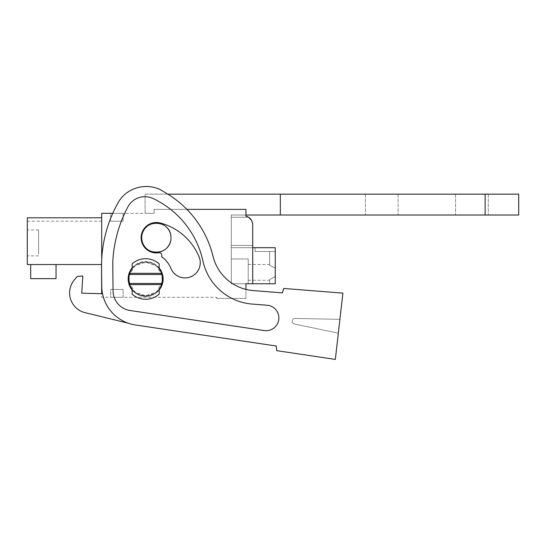 <?xml version="1.0" encoding="UTF-8"?>
<svg xmlns="http://www.w3.org/2000/svg" width="546" height="546" viewBox="0 0 546 546"><rect width="100%" height="100%" fill="white"/><g stroke="black" fill="none" stroke-linecap="round" stroke-linejoin="round"><path stroke-width="0.41" stroke-dasharray="2.73 2.05" d="M216.646 298.416L245.953 298.416L216.646 298.416L216.646 297.29L216.646 298.416M186.882 209.377L154.095 209.377L154.095 213.322L101.686 213.322L101.686 297.29L216.646 297.29L101.686 297.29L101.686 293.741M251.556 220.447L252.716 224.87C252.566 221.519 251.174 218.98 248.546 217.267A9.016 9.016 0 0 0 245.953 216.141A9.016 9.016 0 0 1 248.546 217.267C251.174 218.98 252.566 221.519 252.716 224.87C252.566 221.519 251.174 218.98 248.546 217.267L231.299 217.267L231.299 215.015L231.299 217.267L248.546 217.267A9.016 9.016 0 0 0 245.953 216.141A9.016 9.016 0 0 1 248.546 217.267C251.174 218.98 252.566 221.519 252.716 224.87C252.566 221.519 251.174 218.98 248.546 217.267L231.299 217.267L231.299 215.015L231.299 217.267L248.546 217.267A9.016 9.016 0 0 0 245.953 216.141A9.016 9.016 0 0 1 248.546 217.267C251.174 218.98 252.566 221.519 252.716 224.87C252.566 221.519 251.174 218.98 248.546 217.267L231.299 217.267L231.299 215.015L231.299 217.267L248.546 217.267A9.016 9.016 0 0 0 245.953 216.141A9.016 9.016 0 0 1 248.546 217.267C251.174 218.98 252.566 221.519 252.716 224.87C252.566 221.519 251.174 218.98 248.546 217.267L231.299 217.267L231.299 215.015L245.953 215.015L231.299 215.015L245.953 215.015L231.299 215.015L245.953 215.015L231.299 215.015L245.953 215.015L231.299 215.015L245.953 215.015L231.299 215.015L245.953 215.015L231.299 215.015L245.953 215.015L231.299 215.015L231.299 217.267L248.546 217.267A9.016 9.016 0 0 0 245.953 216.141A9.016 9.016 0 0 1 248.546 217.267C251.174 218.98 252.566 221.519 252.716 224.87C252.566 221.519 251.174 218.98 248.546 217.267L231.299 217.267L248.546 217.267A9.016 9.016 0 0 0 245.953 216.141A9.016 9.016 0 0 1 248.546 217.267C251.174 218.98 252.566 221.519 252.716 224.87C252.566 221.519 251.174 218.98 248.546 217.267A9.016 9.016 0 0 0 245.953 216.141L245.953 209.377L154.095 209.377L154.095 213.322L154.095 209.377L245.953 209.377L245.953 216.141C250.184 217.513 252.436 220.42 252.716 224.87L252.716 283.763L245.953 283.763L252.716 283.763L245.953 283.763L245.953 298.416L245.953 289.394A45.086 45.086 0 0 1 213.036 256.354A101.433 101.433 0 0 0 166.591 193.407A101.433 101.433 0 0 1 213.036 256.354A45.086 45.086 0 0 0 253.289 290.588L282.35 292.874L283.763 288.459L342.895 293.127L335.34 359.405L338.329 333.176L294.451 323.996A2.819 2.819 0 0 1 295.086 318.427L339.905 319.349L342.895 293.127L283.763 288.459L282.35 292.874L253.289 290.588A45.086 45.086 0 0 1 213.036 256.354A101.433 101.433 0 0 0 166.591 193.407L160.169 189.558A33.204 33.204 0 0 0 128.133 191.899A33.204 33.204 0 0 1 160.169 189.558A33.204 33.204 0 0 0 128.133 191.899A30.433 30.433 0 0 0 118.25 202.436A30.433 30.433 0 0 1 128.133 191.899M128.733 278.972C127.696 257.166 163.582 257.166 162.551 278.972C163.588 300.778 127.703 300.785 128.733 278.972L129.347 274.467L161.937 274.467L162.551 278.972L161.582 284.609A16.906 16.906 0 0 1 129.702 284.609L128.733 278.972M141.694 237.722C140.8 218.823 171.901 218.823 171 237.722C171.901 256.62 140.8 256.62 141.694 237.722A14.653 14.653 0 0 1 156.347 223.068A14.653 14.653 0 0 1 171 237.722A14.653 14.653 0 0 1 156.347 252.375A14.653 14.653 0 0 1 141.694 237.722C140.8 218.823 171.901 218.823 171 237.722C171.901 256.62 140.8 256.62 141.694 237.722M110.701 297.29L123.103 297.29L110.701 297.29L123.103 297.29L110.701 297.29L123.103 297.29L110.701 297.29L123.103 297.29L110.701 297.29L123.103 297.29L110.701 297.29L123.103 297.29L110.701 297.29L123.103 297.29L110.701 297.29L110.701 289.4L123.103 289.4L110.701 289.4L123.103 289.4L110.701 289.4L123.103 289.4L110.701 289.4L123.103 289.4L110.701 289.4L123.103 289.4L110.701 289.4L123.103 289.4L110.701 289.4L123.103 289.4L110.701 289.4L110.701 297.29M282.35 292.874L283.763 288.459L342.895 293.127L339.905 319.349L295.086 318.427A2.819 2.819 0 0 0 294.451 323.996L338.329 333.176L294.451 323.996A2.819 2.819 0 0 1 295.086 318.427L339.905 319.349L335.34 359.405L276.679 350.648L276.296 346.027L276.679 350.648L335.34 359.405L276.679 350.648L276.296 346.027L135.36 324.966A39.448 39.448 0 0 1 101.747 286.404L101.686 259.623M101.686 217.799L101.686 264.544L101.686 217.799L101.686 264.544L101.686 217.799L101.686 264.544L101.686 217.799L101.686 264.544L101.686 217.799L101.686 264.544L101.686 217.799L101.686 264.544L101.686 217.799L101.686 264.544L101.686 217.799L101.686 221.185L101.686 217.799L27.3 217.799L101.686 217.799L27.3 217.799L27.3 221.185L27.3 217.799L101.686 217.799L27.3 217.799L27.3 264.544L101.686 264.544L27.3 264.544L27.3 217.799L101.686 217.799L27.3 217.799L27.3 264.544L101.686 264.544L27.3 264.544L27.3 217.799L101.686 217.799L27.3 217.799L27.3 221.185L27.3 217.799L101.686 217.799L27.3 217.799L27.3 264.544L101.686 264.544L27.3 264.544L27.3 217.799L101.686 217.799L27.3 217.799L27.3 221.185L27.3 217.799L101.686 217.799L27.3 217.799L27.3 221.185L27.3 217.799L101.686 217.799L27.3 217.799L27.3 264.544L101.686 264.544L27.3 264.544L27.3 217.799L101.686 217.799L27.3 217.799L27.3 221.185L27.3 217.799L101.686 217.799L27.3 217.799L27.3 264.544L101.686 264.544L27.3 264.544L27.3 217.799L27.3 221.185L27.3 217.799L101.686 217.799L27.3 217.799L27.3 264.544L101.686 264.544L27.3 264.544L27.3 217.799L101.686 217.799M167.84 194.164L145.079 194.164L145.079 213.322L154.095 213.322L112.769 213.322M110.701 213.322L123.103 213.322L110.701 213.322L123.103 213.322L110.701 213.322L123.103 213.322L110.701 213.322L123.103 213.322L110.701 213.322L123.103 213.322L110.701 213.322L123.103 213.322L110.701 213.322L123.103 213.322L110.701 213.322L110.701 221.212L123.103 221.212L110.701 221.212L123.103 221.212L110.701 221.212L123.103 221.212L110.701 221.212L123.103 221.212L110.701 221.212L123.103 221.212L110.701 221.212L123.103 221.212L110.701 221.212L123.103 221.212L110.701 221.212L110.701 213.322M252.716 247.7L252.716 283.763L231.299 283.763L231.299 245.441L252.716 245.441L252.716 247.7L231.299 247.7L231.299 283.763L231.299 217.267L248.546 217.267L231.299 217.267L231.299 283.763L231.299 245.441L252.716 245.441L252.716 247.7L231.299 247.7L231.299 283.763L231.299 217.267L231.299 283.763L231.299 245.441L252.716 245.441L252.716 283.763L231.299 283.763L231.299 247.7L231.299 283.763L248.205 283.763L248.205 258.968L231.299 258.968L231.299 245.441L252.716 245.441L252.716 283.763L231.299 283.763L231.299 258.968L248.205 258.968L248.205 283.763L248.205 258.968L231.299 258.968L231.299 217.267L231.299 283.763L248.205 283.763L248.205 258.968L231.299 258.968L248.205 258.968L248.205 283.763L248.205 258.968L231.299 258.968L231.299 247.7L231.299 283.763L231.299 258.968L248.205 258.968L248.205 283.763L248.205 258.968L231.299 258.968L231.299 247.7L231.299 283.763L248.205 283.763L248.205 258.968L231.299 258.968L231.299 247.7L231.299 283.763L231.299 258.968L248.205 258.968L248.205 283.763L248.205 258.968L231.299 258.968L231.299 247.7L231.299 283.763L248.205 283.763L248.205 258.968L231.299 258.968L248.205 258.968L248.205 283.763L248.205 258.968L231.299 258.968L231.299 247.7L231.299 283.763L231.299 258.968L231.299 283.763L275.252 283.763L275.252 251.529L255.043 251.529L255.043 247.7L255.043 251.529L275.252 251.529L255.043 251.529L255.043 247.7L255.043 251.529L275.252 251.529L269.622 251.529L269.622 265.254L269.622 251.529L275.252 251.529L255.043 251.529L255.043 247.7L255.043 251.529L275.252 251.529L269.622 251.529L269.622 265.254L269.622 251.529L275.252 251.529L255.043 251.529L255.043 247.7L255.043 251.529L275.252 251.529L269.622 251.529L269.622 265.254L269.622 251.529L275.252 251.529L255.043 251.529L255.043 247.7L255.043 251.529L275.252 251.529L269.622 251.529L269.622 265.254L269.622 251.529L275.252 251.529L255.043 251.529L255.043 247.7L255.043 251.529L275.252 251.529L269.622 251.529L269.622 265.254L269.622 251.529L275.252 251.529L255.043 251.529L255.043 247.7L255.043 251.529L275.252 251.529L269.622 251.529L269.622 265.254L269.622 251.529L275.252 251.529L275.252 247.7L231.299 247.7L231.299 283.763L275.252 283.763L275.252 247.7L231.299 247.7L231.299 283.763L231.299 258.968L231.299 283.763L275.252 283.763L269.622 283.763L269.622 279.504L269.622 280.262L269.622 279.504L269.622 280.262L269.622 279.504L269.622 280.262L269.622 279.504L269.622 280.262L269.622 279.504L269.622 280.262L269.622 279.504L269.622 280.262L269.622 279.504L269.622 280.262L269.622 279.504L275.252 276.638L269.622 279.504L269.622 283.763L275.252 283.763L231.299 283.763L252.716 283.763L245.953 283.763L252.716 283.763L245.953 283.763L252.716 283.763L245.953 283.763L252.716 283.763L245.953 283.763L252.716 283.763L252.716 224.87L252.716 245.441L252.716 224.87L252.716 245.441L231.299 245.441L252.716 245.441L231.299 245.441L231.299 217.267L231.299 247.7L231.299 245.441L252.716 245.441L252.716 283.763L252.716 224.87L252.716 245.441L231.299 245.441L231.299 217.267L231.299 245.441L252.716 245.441L231.299 245.441L231.299 217.267L231.299 247.7L231.299 245.441L252.716 245.441L252.716 283.763L252.716 247.7L252.716 283.763L252.716 247.7L231.299 247.7L275.252 247.7L255.043 247.7L275.252 247.7L275.252 268.12L269.622 265.254L269.622 251.529L269.622 265.254L269.622 264.496L269.622 265.254L275.252 268.12L275.252 276.638L275.252 247.7L275.252 283.763L275.252 276.638L269.622 279.504L269.622 283.763L275.252 283.763L275.252 276.638L269.622 279.504L269.622 283.763L269.622 279.504L275.252 276.638L275.252 272.379L275.252 276.638L269.622 279.504L269.622 283.763L275.252 283.763L275.252 247.7L231.299 247.7L275.252 247.7L255.043 247.7L275.252 247.7L275.252 268.12L269.622 265.254L275.252 268.12L275.252 272.379L275.252 247.7L275.252 283.763L269.622 283.763L269.622 279.504L275.252 276.638L275.252 272.379L275.252 276.638L269.622 279.504L269.622 283.763L275.252 283.763L231.299 283.763L275.252 283.763L275.252 268.12L269.622 265.254L275.252 268.12L275.252 276.638L269.622 279.504L269.622 283.763L275.252 283.763L275.252 276.638L269.622 279.504L269.622 283.763L269.622 279.504L275.252 276.638L275.252 247.7L231.299 247.7L275.252 247.7L255.043 247.7L275.252 247.7L275.252 283.763L275.252 247.7L275.252 268.12L269.622 265.254L275.252 268.12L275.252 276.638L269.622 279.504L269.622 283.763L275.252 283.763L269.622 283.763L269.622 279.504L275.252 276.638L275.252 247.7L231.299 247.7L275.252 247.7L255.043 247.7L275.252 247.7L275.252 283.763L275.252 276.638L269.622 279.504L269.622 283.763L275.252 283.763L275.252 247.7L275.252 268.12L269.622 265.254L275.252 268.12L275.252 283.763L231.299 283.763L275.252 283.763L275.252 247.7L231.299 247.7L275.252 247.7L255.043 247.7L275.252 247.7L275.252 283.763L275.252 247.7L231.299 247.7L275.252 247.7L255.043 247.7L275.252 247.7L275.252 268.12L269.622 265.254L275.252 268.12L275.252 272.379L275.252 247.7L275.252 283.763L231.299 283.763L252.716 283.763L252.716 247.7L252.716 283.763M161.582 273.334A16.906 16.906 0 0 0 159.166 268.83L159.166 263.855A20.284 20.284 0 0 0 132.118 263.855A20.284 20.284 0 0 1 159.166 263.855A20.284 20.284 0 0 0 132.118 263.855L132.118 268.83A16.906 16.906 0 0 1 159.166 268.83L159.166 263.855L159.166 268.83A16.906 16.906 0 0 0 132.118 268.83L132.118 263.855L132.118 268.83A16.906 16.906 0 0 0 129.702 273.334L161.582 273.334L161.937 274.467M129.702 273.334L129.347 274.467M129.013 275.914L134.828 265.984L145.639 262.066L156.456 265.984L162.264 275.907M162.271 282.029L156.456 291.96L145.645 295.877L134.828 291.96L129.013 282.036M123.103 297.29L123.103 289.4L123.103 297.29M30.678 264.544L30.678 278.637L30.678 264.544L30.678 278.637L30.678 264.544L30.678 278.637L30.678 264.544L30.678 278.637L30.678 264.544L30.678 278.637L30.678 264.544L30.678 278.637L30.678 264.544L56.04 264.544L56.04 278.637L56.04 264.544L56.04 278.637L30.678 278.637L56.04 278.637L56.04 264.544L56.04 278.637L30.678 278.637L56.04 278.637L56.04 264.544L56.04 278.637L30.678 278.637L56.04 278.637L56.04 264.544L56.04 278.637L30.678 278.637L56.04 278.637L56.04 264.544L56.04 278.637L30.678 278.637L56.04 278.637L56.04 264.544L56.04 278.637L30.678 278.637L56.04 278.637L30.678 278.637L30.678 264.544L56.04 264.544M101.536 264.544L27.3 264.544L27.3 217.799M123.103 213.322L123.103 221.212L123.103 213.322M245.953 216.141A9.016 9.016 0 0 1 248.546 217.267L231.299 217.267L231.299 215.015L231.299 245.441L252.716 245.441L252.716 224.87M231.299 215.015L231.299 217.267L231.299 215.015M248.546 217.267L231.299 217.267L231.299 245.441L252.716 245.441M129.702 284.609L161.582 284.609M132.118 289.114L132.118 294.096A20.284 20.284 0 0 0 159.166 294.096A20.284 20.284 0 0 1 132.118 294.096L132.118 289.114L132.118 294.096A20.284 20.284 0 0 0 159.166 294.096L159.166 289.114A16.906 16.906 0 0 1 132.118 289.114M27.3 254.279L27.3 229.948L27.3 254.279M159.166 289.114L159.166 294.096L159.166 289.114M38.568 254.279L38.568 229.948L38.568 254.279M276.296 346.027L135.36 324.966A39.448 39.448 0 0 1 101.747 286.404L101.529 267.615A129.614 129.614 0 0 1 118.25 202.436A129.614 129.614 0 0 0 101.529 267.615A129.614 129.614 0 0 1 118.25 202.436M74.29 279.996A20.284 20.284 0 0 0 85.08 312.667L128.133 323.177A39.448 39.448 0 0 1 102.525 293.762L81.716 293.168L82.808 275.948L77.225 276.46L74.29 279.996A20.284 20.284 0 0 0 85.08 312.667L128.133 323.177A39.448 39.448 0 0 1 102.525 293.762L81.716 293.168L82.808 275.948L77.225 276.46L74.29 279.996A20.284 20.284 0 0 0 85.08 312.667L128.133 323.177A39.448 39.448 0 0 1 102.525 293.762L81.716 293.168L82.808 275.948L77.225 276.46M252.232 304.067A54.846 54.846 0 0 1 202.955 261.111A90.54 90.54 0 0 0 153.051 198.519A90.54 90.54 0 0 1 202.955 261.111A54.846 54.846 0 0 0 252.232 304.067L267.124 305.241A12.742 12.742 0 0 1 278.829 318.946A12.742 12.742 0 0 1 264.244 330.555L130.091 310.503A19.977 19.977 0 0 1 113.07 290.977L112.749 262.981A129.614 129.614 0 0 1 127.921 206.859A19.212 19.212 0 0 1 153.051 198.519A90.54 90.54 0 0 1 202.955 261.111A54.846 54.846 0 0 0 252.232 304.067L267.124 305.241A12.742 12.742 0 0 1 278.829 318.946A12.742 12.742 0 0 1 264.244 330.555L130.091 310.503A19.977 19.977 0 0 1 113.07 290.977L112.749 262.981A129.614 129.614 0 0 1 127.921 206.859A19.212 19.212 0 0 1 153.051 198.519A90.54 90.54 0 0 1 202.955 261.111A54.846 54.846 0 0 0 252.232 304.067L267.124 305.241A12.742 12.742 0 0 1 278.829 318.946A12.742 12.742 0 0 1 264.244 330.555L130.091 310.503A19.977 19.977 0 0 1 113.07 290.977L112.749 262.981A129.614 129.614 0 0 1 127.921 206.859A19.212 19.212 0 0 1 153.051 198.519A90.54 90.54 0 0 1 202.955 261.111A54.846 54.846 0 0 0 252.232 304.067L267.124 305.241A12.742 12.742 0 0 1 278.829 318.946A12.742 12.742 0 0 1 264.244 330.555L130.091 310.503A19.977 19.977 0 0 1 113.07 290.977L112.749 262.981A129.614 129.614 0 0 1 127.921 206.859A19.212 19.212 0 0 1 153.051 198.519A90.54 90.54 0 0 1 202.955 261.111A54.846 54.846 0 0 0 252.232 304.067L267.124 305.241A12.742 12.742 0 0 1 278.829 318.946A12.742 12.742 0 0 1 264.244 330.555L130.091 310.503A19.977 19.977 0 0 1 113.07 290.977L112.749 262.981A129.614 129.614 0 0 1 127.921 206.859A19.212 19.212 0 0 1 153.051 198.519A90.54 90.54 0 0 1 202.955 261.111A54.846 54.846 0 0 0 252.232 304.067L267.124 305.241A12.742 12.742 0 0 1 278.829 318.946A12.742 12.742 0 0 1 264.244 330.555L130.091 310.503A19.977 19.977 0 0 1 113.07 290.977L112.749 262.981A129.614 129.614 0 0 1 127.921 206.859A19.212 19.212 0 0 1 153.051 198.519A19.212 19.212 0 0 0 127.921 206.859A129.614 129.614 0 0 0 112.749 262.981L113.07 290.977A19.977 19.977 0 0 0 130.091 310.503L264.244 330.555A12.742 12.742 0 0 0 278.829 318.946A12.742 12.742 0 0 0 267.124 305.241L252.232 304.067M163.111 278.972A17.472 17.472 0 0 1 145.639 296.444A17.472 17.472 0 0 1 128.174 278.972A17.472 17.472 0 0 1 145.639 261.507A17.472 17.472 0 0 1 163.111 278.972A17.472 17.472 0 0 1 145.639 296.444A17.472 17.472 0 0 1 128.174 278.972A17.472 17.472 0 0 1 145.639 261.507A17.472 17.472 0 0 1 163.111 278.972A17.472 17.472 0 0 1 145.639 296.444A17.472 17.472 0 0 1 128.174 278.972A17.472 17.472 0 0 1 145.639 261.507A17.472 17.472 0 0 1 163.111 278.972M199.092 256.886A15.213 15.213 0 0 1 190.841 276.761A15.213 15.213 0 0 1 170.966 268.509A27.402 27.402 0 0 0 161.589 256.688A27.402 27.402 0 0 1 170.966 268.509A15.213 15.213 0 0 0 190.841 276.761A15.213 15.213 0 0 0 199.092 256.886A15.213 15.213 0 0 1 190.841 276.761A15.213 15.213 0 0 1 170.966 268.509A27.402 27.402 0 0 0 161.589 256.688A2.819 2.819 0 0 0 158.06 252.839A15.213 15.213 0 0 1 141.23 239.435A15.213 15.213 0 0 1 160.169 222.993A57.835 57.835 0 0 1 199.092 256.886A57.835 57.835 0 0 0 160.169 222.993A57.835 57.835 0 0 1 199.092 256.886M154.634 222.604A15.213 15.213 0 0 1 160.169 222.993A15.213 15.213 0 0 0 141.23 239.435A15.213 15.213 0 0 0 158.06 252.839A2.819 2.819 0 0 1 161.589 256.688A2.819 2.819 0 0 0 158.06 252.839A15.213 15.213 0 0 1 141.23 239.435A15.213 15.213 0 0 1 154.634 222.604M135.36 324.966A39.448 39.448 0 0 1 101.747 286.404L101.529 267.615M128.133 323.177A39.448 39.448 0 0 1 102.525 293.762M339.905 319.349L338.329 333.176L294.451 323.996A2.819 2.819 0 0 1 295.086 318.427L339.905 319.349M159.166 290.028A17.472 17.472 0 0 1 132.118 290.028M132.118 267.915A17.472 17.472 0 0 1 159.166 267.915M248.205 272.379L248.205 280.262L248.205 272.379C248.205 262.21 248.205 262.21 248.205 272.379C248.205 262.21 248.205 262.21 248.205 272.379L248.205 280.262L248.205 272.379C248.205 262.21 248.205 262.21 248.205 272.379C248.205 262.21 248.205 262.21 248.205 272.379L248.205 280.262L248.205 272.379C248.205 262.21 248.205 262.21 248.205 272.379C248.205 262.21 248.205 262.21 248.205 272.379L248.205 280.262L248.205 272.379C248.205 262.21 248.205 262.21 248.205 272.379C248.205 262.21 248.205 262.21 248.205 272.379L248.205 280.262L248.205 272.379M275.252 283.763L275.252 247.7L255.043 247.7L275.252 247.7L275.252 268.12L269.622 265.254L275.252 268.12L275.252 283.763M280.33 215.015L518.7 215.015L518.7 194.164L145.079 194.164L145.079 213.322L154.095 213.322L154.095 209.377L245.953 209.377L245.953 215.015L280.33 215.015L280.33 194.164M381.763 215.015L365.417 215.015L381.763 215.015M471.928 215.015L455.582 215.015L471.928 215.015M381.763 194.164C360.681 194.164 360.681 194.164 381.763 194.164C360.681 194.164 360.681 194.164 381.763 194.164C402.839 194.164 402.839 194.164 381.763 194.164C402.839 194.164 402.839 194.164 381.763 194.164C360.681 194.164 360.681 194.164 381.763 194.164C360.681 194.164 360.681 194.164 381.763 194.164C402.839 194.164 402.839 194.164 381.763 194.164C402.839 194.164 402.839 194.164 381.763 194.164M471.928 194.164C493.004 194.164 493.004 194.164 471.928 194.164C493.004 194.164 493.004 194.164 471.928 194.164C450.846 194.164 450.846 194.164 471.928 194.164C450.846 194.164 450.846 194.164 471.928 194.164C450.846 194.164 450.846 194.164 471.928 194.164C450.846 194.164 450.846 194.164 471.928 194.164C493.004 194.164 493.004 194.164 471.928 194.164C493.004 194.164 493.004 194.164 471.928 194.164M129.347 283.476L161.937 283.476M485.135 215.015L485.135 194.164M101.686 221.185L27.3 221.185M38.568 229.948L27.3 229.948M38.568 255.869L27.3 255.869M248.205 264.496L269.622 264.496M248.205 280.262L269.622 280.262M365.417 194.164L365.417 215.015L365.417 194.164M398.102 194.164L398.102 215.015L398.102 194.164M488.267 194.164L488.267 215.015L488.267 194.164M455.582 194.164L455.582 215.015L455.582 194.164"/><path stroke-width="0.82" d="M101.686 293.741L101.529 267.615A129.614 129.614 0 0 1 118.25 202.436A30.433 30.433 0 0 1 128.133 191.899A33.204 33.204 0 0 1 160.169 189.558L166.591 193.407A101.433 101.433 0 0 1 213.036 256.354A45.086 45.086 0 0 0 253.289 290.588L282.35 292.874L283.763 288.459L342.895 293.127L335.34 359.405L276.679 350.648L276.296 346.027L135.36 324.966A39.448 39.448 0 0 1 101.747 286.404L101.529 267.615M101.686 259.623L101.686 213.322L112.769 213.322M485.135 215.015L485.135 194.164L518.7 194.164L518.7 215.015L245.953 215.015L245.953 216.141L245.953 209.377L186.882 209.377M245.953 216.141A9.016 9.016 0 0 1 252.716 224.87L252.716 283.763L245.953 283.763L245.953 289.394A45.086 45.086 0 0 0 253.289 290.588L282.35 292.874M129.013 282.036L129.013 275.914M162.264 275.907L162.271 282.029M101.686 217.799L27.3 217.799L101.686 217.799M27.3 217.799L27.3 264.544L101.536 264.544M251.556 220.447L248.546 217.267M129.347 274.467L128.733 278.972L129.702 284.609L161.582 284.609L161.759 284.07L162.551 278.972L161.937 274.467L129.347 274.467L129.702 273.334A16.906 16.906 0 0 1 132.118 268.83L132.118 263.855A20.284 20.284 0 0 1 159.166 263.855L159.166 268.83A16.906 16.906 0 0 1 161.582 273.334L161.937 274.467M141.694 237.722A14.653 14.653 0 0 1 156.347 223.068A14.653 14.653 0 0 1 171 237.722A14.653 14.653 0 0 1 156.347 252.375A14.653 14.653 0 0 1 141.694 237.722M56.04 264.544L56.04 278.637L30.678 278.637L30.678 264.544M252.716 245.441L252.716 224.87M129.702 273.334L161.582 273.334M161.582 284.609A16.906 16.906 0 0 1 159.166 289.114L159.166 294.096A20.284 20.284 0 0 1 132.118 294.096L132.118 289.114A16.906 16.906 0 0 1 129.702 284.609M77.225 276.46L74.29 279.996L77.225 276.46L82.808 275.948L81.716 293.168L102.525 293.762M276.296 346.027L135.36 324.966M118.25 202.436A30.433 30.433 0 0 1 128.133 191.899M252.232 304.067A54.846 54.846 0 0 1 202.955 261.111A90.54 90.54 0 0 0 153.051 198.519A19.212 19.212 0 0 0 127.921 206.859A129.614 129.614 0 0 0 112.749 262.981L113.07 290.977A19.977 19.977 0 0 0 130.091 310.503L264.244 330.555A12.742 12.742 0 0 0 278.829 318.946A12.742 12.742 0 0 0 267.124 305.241L252.232 304.067M74.29 279.996A20.284 20.284 0 0 0 85.08 312.667L128.133 323.177M159.166 267.915A17.472 17.472 0 0 1 159.166 290.028M132.118 290.028A17.472 17.472 0 0 1 132.118 267.915M199.092 256.886A15.213 15.213 0 0 1 190.841 276.761A15.213 15.213 0 0 1 170.966 268.509A27.402 27.402 0 0 0 161.589 256.688A2.819 2.819 0 0 0 158.06 252.839A15.213 15.213 0 0 1 141.23 239.435A15.213 15.213 0 0 1 160.169 222.993A57.835 57.835 0 0 1 199.092 256.886M252.716 247.7L275.252 247.7L275.252 283.763L252.716 283.763M280.33 215.015L280.33 194.164L167.84 194.164M485.135 194.164L280.33 194.164M161.937 283.476L129.347 283.476"/></g></svg>
